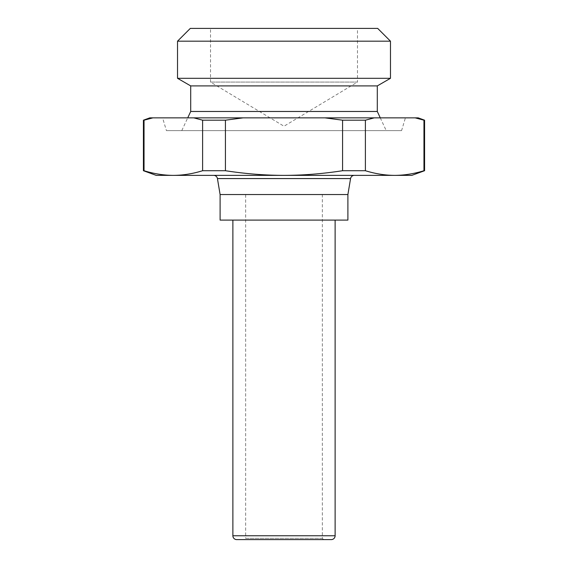 <?xml version="1.0" encoding="UTF-8"?>
<svg xmlns="http://www.w3.org/2000/svg" width="568" height="568" viewBox="0 0 568 568"><rect width="100%" height="100%" fill="white"/><g stroke="black" fill="none" stroke-linecap="round" stroke-linejoin="round"><path stroke-width="0.43" stroke-dasharray="2.84 2.13" d="M220.1 194.54L347.9 194.54M220.1 220.1L347.9 220.1M322.34 538.322L245.66 538.322L245.66 194.54L322.34 194.54L322.34 538.322L323.618 539.6L244.382 539.6L245.66 538.322L322.34 538.322M232.88 220.1L335.12 220.1L232.88 220.1M390.472 78.306L177.528 78.306M390.472 41.18L177.528 41.18M401.576 130.64L166.424 130.64L162.59 117.86L405.41 117.86L401.576 130.64L166.424 130.64M380.276 117.86L386.24 130.64L181.76 130.64L187.724 117.86M181.76 130.64L386.24 130.64M213.66 175.37L354.34 175.37L213.66 175.37M210.515 28.4L357.485 28.4L357.485 82.076L210.515 82.076L357.485 82.076L284 126.231L210.515 82.076L210.515 28.4L357.485 28.4M322.34 194.54L245.66 194.54M156.2 175.37L411.8 175.37M424.58 120.189L423.962 120.189L423.962 170.719L424.58 170.719M365.394 120.189L342.568 120.189L342.568 170.719L365.394 170.719L365.394 120.189L374.22 117.86L149.81 117.86M225.432 120.189L202.606 120.189L202.606 170.719L225.432 170.719L225.432 120.189L243.083 117.86M143.42 170.719L144.038 170.719L144.038 120.189L143.42 120.189M202.606 170.719C192.623 173.801 182.861 175.349 173.325 175.37C163.783 175.349 154.02 173.801 144.038 170.719M342.568 170.719C322.603 173.801 303.085 175.349 284 175.37C264.915 175.349 245.397 173.801 225.432 170.719M144.038 120.189L152.863 117.86M193.78 117.86L202.606 120.189M423.962 170.719C413.98 173.801 404.217 175.349 394.675 175.37C385.139 175.349 375.377 173.801 365.394 170.719M324.917 117.86L342.568 120.189M418.19 117.86L374.22 117.86M415.137 117.86L423.962 120.189M377.294 111.47L190.706 111.47M405.41 117.86L162.59 117.86M377.294 85.91L190.706 85.91M190.308 28.4L377.692 28.4M331.286 539.6L236.714 539.6M232.88 535.766L335.12 535.766M350.562 178.572L217.438 178.572"/><path stroke-width="0.85" d="M213.66 175.37A3.834 3.834 0 0 1 217.438 178.572L220.1 194.54L220.1 220.1L347.9 220.1L347.9 194.54L350.562 178.572A3.834 3.834 0 0 1 354.34 175.37M323.618 539.6L244.382 539.6M232.88 220.1L232.88 535.766A3.834 3.834 0 0 0 236.714 539.6L331.286 539.6A3.834 3.834 0 0 0 335.12 535.766L335.12 220.1M418.19 117.86L424.58 120.189L424.58 170.719L411.8 175.37L394.675 175.37C404.217 175.349 413.98 173.801 423.962 170.719L423.962 120.189L415.137 117.86L418.19 117.86M423.962 120.189L424.58 120.189M143.42 120.189L149.81 117.86L152.863 117.86L144.038 120.189L144.038 170.719C154.02 173.801 163.783 175.349 173.325 175.37L156.2 175.37L143.42 170.719L143.42 120.189L144.038 120.189M390.472 78.306L390.472 41.18L177.528 41.18L177.528 78.306L390.472 78.306L377.294 85.91L377.294 111.47L380.276 117.86M177.528 41.18L190.308 28.4L377.692 28.4L390.472 41.18M187.724 117.86L190.706 111.47L190.706 85.91L377.294 85.91M190.706 111.47L377.294 111.47M190.706 85.91L177.528 78.306M424.58 170.719L423.962 170.719M144.038 170.719L143.42 170.719M347.9 194.54L220.1 194.54M365.394 170.719L342.568 170.719L342.568 120.189L365.394 120.189L365.394 170.719C375.377 173.801 385.139 175.349 394.675 175.37L173.325 175.37C182.861 175.349 192.623 173.801 202.606 170.719L202.606 120.189L225.432 120.189L225.432 170.719L202.606 170.719M225.432 170.719C245.397 173.801 264.915 175.349 284 175.37C303.085 175.349 322.603 173.801 342.568 170.719M342.568 120.189L324.917 117.86L374.22 117.86L365.394 120.189M202.606 120.189L193.78 117.86L324.917 117.86M243.083 117.86L225.432 120.189M152.863 117.86L193.78 117.86M374.22 117.86L415.137 117.86M335.12 535.766L232.88 535.766M217.438 178.572L350.562 178.572"/></g></svg>
